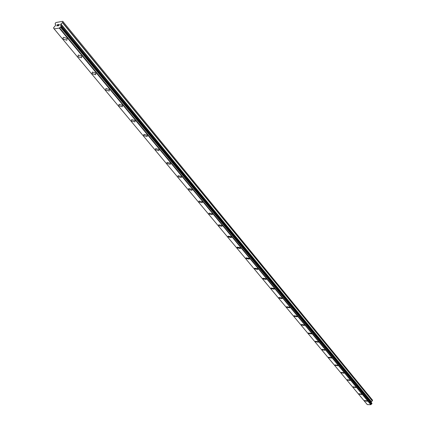 <?xml version="1.0" encoding="UTF-8"?>
<svg xmlns="http://www.w3.org/2000/svg" width="426" height="426" viewBox="0 0 426 426"><rect width="100%" height="100%" fill="white"/><g stroke="black" fill="none" stroke-linecap="round" stroke-linejoin="round"><path stroke-width="0.64" d="M367.345 401.249L364.619 400.866L364.565 400.557L367.292 400.941L367.345 401.249L364.534 400.632M361.765 394.401L358.894 393.848M358.98 394.093L358.926 393.768L361.679 394.162L361.727 394.487L358.98 394.093M356.014 387.468L353.111 386.904M353.202 387.159L353.149 386.819L355.928 387.218L355.982 387.553L353.202 387.159M350.129 380.365L347.195 379.79M347.286 380.051L347.233 379.699L350.034 380.104L350.087 380.455L347.286 380.051M344.091 373.085L341.125 372.494M341.221 372.771L341.167 372.399L343.995 372.814L344.048 373.181L341.221 372.771M337.909 365.625L334.905 365.018M335.006 365.306L334.953 364.917L337.807 365.338L337.861 365.726L335.006 365.306M331.566 357.973L328.632 357.648L328.531 357.35M328.632 357.654L328.579 357.244L331.46 357.675L331.513 358.08L328.632 357.654M325.059 350.124L322.099 349.799L321.987 349.49M322.093 349.805L322.04 349.373L324.953 349.815L325.006 350.241L322.093 349.805M318.382 342.073L315.389 341.743L315.277 341.418M315.389 341.748L315.336 341.295L318.27 341.748L318.323 342.195L315.389 341.748M311.528 333.808L308.504 333.478L308.387 333.137M308.504 333.478L308.451 333.004L311.411 333.467L311.465 333.936L308.504 333.478M304.494 325.32L301.432 324.985L301.31 324.628M301.432 324.99L301.379 324.49L304.372 324.963L304.42 325.459L301.432 324.99M297.263 316.603L294.169 316.268L294.047 315.89M294.169 316.268L294.121 315.746L297.14 316.23L297.188 316.752L294.169 316.268M289.84 307.647L286.709 307.306L286.576 306.912M286.709 307.311L286.661 306.757L289.707 307.258L289.755 307.806L286.709 307.311M282.204 298.445L279.041 298.099L278.902 297.683M279.041 298.099L278.993 297.518L282.065 298.035L282.113 298.61L279.041 298.099M274.355 288.977L271.154 288.626L271.011 288.194M271.154 288.631L271.112 288.019L274.211 288.546L274.253 289.158L271.154 288.631M266.277 279.243L263.039 278.886L262.89 278.428M263.039 278.886L263.002 278.242L266.133 278.79L266.17 279.429L263.039 278.886M257.97 269.221L254.695 268.859L254.535 268.38M254.695 268.859L254.657 268.183L257.815 268.747L257.847 269.424L254.695 268.859M249.412 258.907L246.095 258.539L245.935 258.034M246.095 258.539L246.068 257.821L249.253 258.406L249.279 259.12L246.095 258.539M240.599 248.283L237.245 247.905L237.074 247.378M237.245 247.911L237.218 247.149L240.429 247.756L240.456 248.512L237.245 247.911M231.515 237.335L228.123 236.952L227.942 236.393M228.123 236.952L228.102 236.153L231.339 236.781L231.361 237.58L228.123 236.952M218.719 225.658L218.703 224.811L221.973 225.466L221.983 226.307L218.719 225.658M221.973 225.466L221.983 226.307L218.719 225.663L218.703 224.811M212.302 213.793L212.308 214.688L209.017 214.012L209.017 213.112L212.302 213.793L212.308 214.683L209.017 214.012L209.012 213.112M202.329 201.748L202.323 202.696L199.006 201.993L199.017 201.04L202.329 201.748L202.323 202.691L199.006 201.993L199.017 201.04M188.675 189.581L188.691 188.574L192.03 189.314L192.014 190.315L188.675 189.581M192.035 189.314L192.014 190.315L188.675 189.586L188.691 188.574M181.396 176.47L181.364 177.53L177.999 176.769L178.031 175.698L181.396 176.47L181.364 177.53L177.999 176.763L178.031 175.698M166.971 163.515L167.013 162.386L170.4 163.19L170.357 164.314L166.971 163.515M170.4 163.19L170.357 164.319L166.971 163.52L167.013 162.391M159.031 149.462L158.973 150.655L155.559 149.819L155.623 148.621L159.031 149.462L158.973 150.655L155.565 149.819L155.623 148.621M147.263 135.255L147.188 136.522L143.759 135.649L143.839 134.376L147.263 135.255L147.188 136.517L143.759 135.644L143.839 134.376M135.085 120.547L134.989 121.889L131.538 120.973L131.639 119.626L135.085 120.547L134.989 121.884L131.538 120.973L131.639 119.626M122.464 105.313L122.347 106.734L118.881 105.776L119.003 104.343L122.464 105.313L122.347 106.729L118.881 105.77L119.003 104.349M109.386 89.513L109.242 91.02L105.76 90.019L105.904 88.501L109.386 89.513L109.242 91.02L105.765 90.019L105.904 88.507M95.813 73.128L95.648 74.726L92.154 73.677L92.32 72.069L95.813 73.128L95.653 74.726L92.154 73.677L92.32 72.074M81.728 56.12L81.536 57.819L78.027 56.717L78.224 55.013L81.728 56.12L81.536 57.814L78.027 56.711L78.219 55.013M67.1 38.452L66.877 40.252L63.357 39.096L62.952 38.02L63.581 37.291L67.1 38.452L66.877 40.246L63.357 39.096L62.947 38.026L63.581 37.291M58.767 25.619L58.969 25.097L58.767 25.619L58.064 25.746L58.767 25.619M58.623 25.081L59.006 25.012L58.623 25.081M59.006 25.012L59.214 24.49L59.006 25.012M59.214 24.49L58.506 24.617L59.214 24.49M59.342 24.388L58.543 24.532L59.336 24.388L58.82 25.688L58.027 25.832M57.611 25.603L56.844 25.986M56.951 25.555L57.238 25.272L56.951 25.555M57.238 25.272L57.851 24.735L57.244 25.278M57.851 24.735L57.1 24.868L57.851 24.735M58.08 24.617L57.137 24.783L58.08 24.612L56.924 25.682L57.382 25.816L56.882 25.8M60.961 25.704L60.556 25.203L61.222 25.954L61.019 26.572L59.246 28.1L54.145 28.899L53.495 27.919L55.817 25.027L55.108 24.021L55.471 22.972L56.024 22.519L62.728 21.3L62.984 21.609L62.617 22.53L60.929 23.973L371.397 401.681L372.404 400.807L372.521 400.131L62.984 21.609M53.676 28.249L54.139 28.798L53.676 28.249M371.765 403.102L61.035 25.73L371.935 403.31L370.838 404.7L367.287 404.588L54.224 28.995M60.929 23.973L60.556 25.203M371.232 402.458L371.397 401.681M59.246 28.1L370.838 404.7M59.523 27.812L370.993 404.519M60.551 25.166L60.998 25.704M53.751 28.276L54.155 28.755M59.422 27.956L370.945 404.615M60.412 27.083L371.531 404.082M60.524 27.024L371.6 404.05M60.929 26.689L371.845 403.853M61.019 26.572L371.887 403.773M61.227 26.055L371.957 403.395M61.222 25.954L371.935 403.31M60.481 24.953L371.227 402.389M60.811 24.128L371.334 401.782M62.5 22.684L372.34 400.909M62.617 22.53L372.404 400.807M60.54 25.145L61.009 25.709"/></g></svg>
